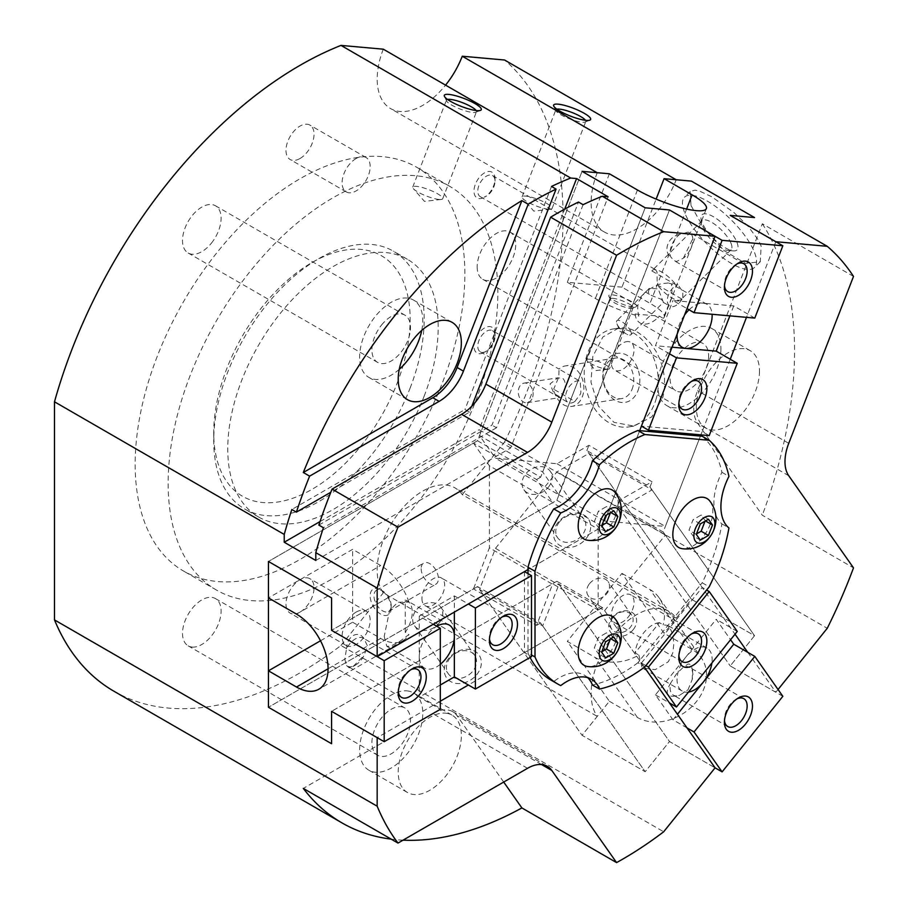 <?xml version="1.0" encoding="UTF-8"?>
<svg xmlns="http://www.w3.org/2000/svg" width="908" height="908" viewBox="0 0 908 908"><rect width="100%" height="100%" fill="white"/><g stroke="black" fill="none" stroke-linecap="round" stroke-linejoin="round"><path stroke-width="0.68" stroke-dasharray="4.54 3.41" d="M597.237 172.702A64.479 37.228 120 0 0 593.117 216.796A64.479 37.228 120 0 0 604.478 232.073A64.479 37.228 120 0 0 676.21 179.761M383.289 49.18A64.479 37.228 120 0 0 379.169 93.274A64.479 37.228 120 0 0 390.531 108.551A64.479 37.228 120 0 0 445.567 85.136M747.772 652.341L775.829 692.259L730.236 665.927L754.537 635.702L650.003 486.983L586.863 450.538L691.397 599.257L676.21 618.144A64.479 37.228 120 0 0 668.969 611.425A64.479 37.228 120 0 0 646.984 610.051A64.479 37.228 120 0 0 600.075 657.108A64.479 37.228 120 0 0 597.237 716.389L582.051 735.287L645.179 771.732L669.48 741.507L715.084 767.827L669.48 741.507L558.999 584.321L542.678 625.896L479.538 589.451L495.484 548.341L556.99 471.831L588.895 453.421L652.023 489.866L620.13 508.287L556.99 471.831M676.21 618.144L462.263 494.622A64.479 37.228 120 0 0 455.01 487.902A64.479 37.228 120 0 0 433.037 486.518A64.479 37.228 120 0 0 386.116 533.586A64.479 37.228 120 0 0 383.289 592.867L597.237 716.389M439.097 199.465A16.083 3.394 -158.8 0 1 424.649 195.322A16.083 3.394 -158.8 0 1 413.367 188.682A16.083 3.394 -158.8 0 1 412.731 187.082A16.083 3.394 -158.8 0 1 416.352 186.333A16.083 3.394 -158.8 0 1 433.547 191.69A16.083 3.394 -158.8 0 1 442.718 198.716A16.083 3.394 -158.8 0 1 441.163 199.476A16.083 3.394 -158.8 0 1 439.097 199.465M476.144 110.526A16.083 3.394 -158.8 0 1 476.462 111.741A16.083 3.394 -158.8 0 1 475.837 112.286A16.083 3.394 -158.8 0 1 472.841 112.49A16.083 3.394 -158.8 0 1 457.189 107.825A16.083 3.394 -158.8 0 1 446.566 100.924A16.083 3.394 -158.8 0 1 446.475 100.107A16.083 3.394 -158.8 0 1 447.531 99.426M548.443 209.226A16.083 3.394 -158.8 0 1 533.995 205.083A16.083 3.394 -158.8 0 1 522.713 198.455A16.083 3.394 -158.8 0 1 522.077 196.843A16.083 3.394 -158.8 0 1 525.698 196.094A16.083 3.394 -158.8 0 1 542.905 201.463A16.083 3.394 -158.8 0 1 552.064 208.477A16.083 3.394 -158.8 0 1 550.52 209.237A16.083 3.394 -158.8 0 1 548.443 209.226M585.49 120.287A16.083 3.394 -158.8 0 1 585.808 121.502A16.083 3.394 -158.8 0 1 585.195 122.058A16.083 3.394 -158.8 0 1 582.187 122.251A16.083 3.394 -158.8 0 1 566.535 117.597A16.083 3.394 -158.8 0 1 555.912 110.697A16.083 3.394 -158.8 0 1 555.832 109.868A16.083 3.394 -158.8 0 1 556.876 109.187M548.443 487.074A16.083 12.678 -35.1 0 0 550.225 471.252A16.083 12.678 -35.1 0 0 525.698 473.942A16.083 12.678 -35.1 0 0 523.916 489.752A16.083 12.678 -35.1 0 0 548.443 487.074M559.453 521.952A16.083 12.678 -35.1 0 0 557.66 537.763A16.083 12.678 -35.1 0 0 582.187 535.073A16.083 12.678 -35.1 0 0 583.98 519.263A16.083 12.678 -35.1 0 0 559.453 521.952M558.114 522.304A19.84 15.652 -35.1 0 0 559.998 545.515A19.84 15.652 -35.1 0 0 586.182 538.501A19.84 15.652 -35.1 0 0 584.298 515.29A19.84 15.652 -35.1 0 0 558.114 522.304M439.097 623.104A16.083 12.678 -35.1 0 0 440.879 607.293A16.083 12.678 -35.1 0 0 416.352 609.972A16.083 12.678 -35.1 0 0 414.57 625.782A16.083 12.678 -35.1 0 0 439.097 623.104M450.096 657.982A16.083 12.678 -35.1 0 0 448.314 673.793A16.083 12.678 -35.1 0 0 472.841 671.114A16.083 12.678 -35.1 0 0 474.623 655.304A16.083 12.678 -35.1 0 0 450.096 657.982M448.768 658.334A19.84 15.652 -35.1 0 0 450.652 681.556A19.84 15.652 -35.1 0 0 476.825 674.542A19.84 15.652 -35.1 0 0 474.952 651.32A19.84 15.652 -35.1 0 0 448.768 658.334M754.571 252.594A49.6 17.116 45.1 0 1 754.525 267.463A49.6 17.116 45.1 0 1 719.431 255.205A49.6 17.116 45.1 0 1 684.416 212.097A49.6 17.116 45.1 0 1 684.462 197.229A49.6 17.116 45.1 0 1 719.556 209.498A49.6 17.116 45.1 0 1 754.571 252.594M691.011 205.526L703.87 228.26L724.13 250.665L745.559 263.399L760.28 261.72L761.154 246.023L758.112 239.735L747.806 225.888L734.186 212.756L711.883 196.843L699.693 191.134L695.04 190.147L690.216 191.486L691.011 205.526M731.133 243.56A20.509 7.071 45.1 0 1 731.122 249.711A20.509 7.071 45.1 0 1 728.261 250.529A20.509 7.071 45.1 0 1 713.745 242.209A20.509 7.071 45.1 0 1 702.134 226.818A20.509 7.071 45.1 0 1 701.328 223.527A20.509 7.071 45.1 0 1 702.156 220.678A20.509 7.071 45.1 0 1 716.662 225.752A20.509 7.071 45.1 0 1 731.133 243.56M737.024 242.47A24.8 8.558 45.1 0 1 733.55 250.892A24.8 8.558 45.1 0 1 715.992 240.836A24.8 8.558 45.1 0 1 701.952 222.222A24.8 8.558 45.1 0 1 700.976 218.238A24.8 8.558 45.1 0 1 716.06 218.385A24.8 8.558 45.1 0 1 737.024 242.47M630.924 331.749A9.92 3.428 45.1 0 1 630.912 334.723A9.92 3.428 45.1 0 1 627.769 334.655A9.92 3.428 45.1 0 1 616.963 323.827A9.92 3.428 45.1 0 1 616.895 323.645A9.92 3.428 45.1 0 1 616.907 320.672A9.92 3.428 45.1 0 1 623.921 323.135A9.92 3.428 45.1 0 1 630.924 331.749M662.295 300.457L661.092 299.22L651.286 295.395L648.267 292.353L649.356 288.301L658.175 288.88L663.385 302.33L630.912 334.723M656.359 398.135A49.6 36.706 81.1 0 1 628.983 426.885A49.6 36.706 81.1 0 1 593.548 407.022A49.6 36.706 81.1 0 1 586.205 357.639A49.6 36.706 81.1 0 1 613.592 328.878A49.6 36.706 81.1 0 1 649.027 348.751A49.6 36.706 81.1 0 1 656.359 398.135M592.799 356.594L590.983 382.166L598.383 406.103L613.99 422.356L633.943 426.102L651.819 416.851L662.954 397.102L664.52 388.079L664.543 378.386L662.988 368.659L660.059 359.534L655.882 351.067L650.503 343.337L644.271 336.936L637.666 332.214L630.776 329.139L623.648 327.833L618.552 328.106L602.844 337.016L592.799 356.594M632.933 386.706A20.509 15.175 81.1 0 1 621.617 398.589A20.509 15.175 81.1 0 1 606.964 390.372A20.509 15.175 81.1 0 1 603.933 369.965A20.509 15.175 81.1 0 1 615.249 358.081A20.509 15.175 81.1 0 1 629.902 366.287A20.509 15.175 81.1 0 1 632.933 386.706M638.823 388.011A24.8 18.353 81.1 0 1 615.284 400.371A24.8 18.353 81.1 0 1 603.752 367.763A24.8 18.353 81.1 0 1 627.28 355.391A24.8 18.353 81.1 0 1 638.823 388.011M532.724 396.944A9.92 7.343 -98.9 0 0 531.248 387.069A9.92 7.343 -98.9 0 0 524.166 383.097A9.92 7.343 -98.9 0 0 518.684 388.851A9.92 7.343 -98.9 0 0 520.159 398.726A9.92 7.343 -98.9 0 0 527.242 402.698A9.92 7.343 -98.9 0 0 532.724 396.944M564.095 392.018L560.906 397.409L553.891 393.425L550.055 383.925L557.852 377.807L562.892 378.432C565.639 381.496 566.047 386.025 564.095 392.018M708.626 355.936A27.285 15.754 -60 0 1 696.72 383.392A27.285 15.754 -60 0 1 675.7 390.701A27.285 15.754 -60 0 1 670.047 378.216A27.285 15.754 -60 0 1 681.953 350.76A27.285 15.754 -60 0 1 702.974 343.451A27.285 15.754 -60 0 1 708.626 355.936M477.143 266.839A27.285 15.754 120 0 0 482.784 279.324A27.285 15.754 120 0 0 503.815 272.014A27.285 15.754 120 0 0 515.721 244.558A27.285 15.754 120 0 0 510.069 232.073A27.285 15.754 120 0 0 489.049 239.383A27.285 15.754 120 0 0 477.143 266.839M759.485 371.122A44.64 25.776 -60 0 1 739.997 416.046A44.64 25.776 -60 0 1 705.595 428.009A44.64 25.776 -60 0 1 696.357 407.579A44.64 25.776 -60 0 1 715.833 362.644A44.64 25.776 -60 0 1 750.235 350.692A44.64 25.776 -60 0 1 759.485 371.122M720.907 348.854A44.64 25.776 -60 0 1 701.419 393.777A44.64 25.776 -60 0 1 667.017 405.74A44.64 25.776 -60 0 1 657.767 385.298A44.64 25.776 -60 0 1 677.255 340.375A44.64 25.776 -60 0 1 711.656 328.412A44.64 25.776 -60 0 1 720.907 348.854M400.848 706.708A27.285 15.754 -60 0 1 404.843 707.934A27.285 15.754 -60 0 1 406.512 736.286A27.285 15.754 -60 0 1 381.564 756.421A27.285 15.754 -60 0 1 377.569 755.195A27.285 15.754 -60 0 1 375.901 726.843A27.285 15.754 -60 0 1 400.848 706.708M192.156 647.075A27.285 15.754 120 0 0 217.114 626.94A27.285 15.754 120 0 0 215.446 598.588A27.285 15.754 120 0 0 211.451 597.35A27.285 15.754 120 0 0 186.503 617.497A27.285 15.754 120 0 0 188.16 645.838A27.285 15.754 120 0 0 192.156 647.075M445.567 713.166A44.64 25.776 -60 0 1 452.105 715.175A44.64 25.776 -60 0 1 454.829 761.574A44.64 25.776 -60 0 1 414.003 794.523A44.64 25.776 -60 0 1 407.465 792.502A44.64 25.776 -60 0 1 404.741 746.104A44.64 25.776 -60 0 1 445.567 713.166M406.988 690.886A44.64 25.776 -60 0 1 413.526 692.906A44.64 25.776 -60 0 1 416.25 739.294A44.64 25.776 -60 0 1 375.424 772.243A44.64 25.776 -60 0 1 368.886 770.222A44.64 25.776 -60 0 1 366.162 723.835A44.64 25.776 -60 0 1 406.988 690.886M381.564 325.007A27.285 15.754 -60 0 1 404.843 315.11A27.285 15.754 -60 0 1 400.848 352.452A27.285 15.754 -60 0 1 377.569 362.36A27.285 15.754 -60 0 1 381.564 325.007M211.451 243.106A27.285 15.754 120 0 0 215.446 205.753A27.285 15.754 120 0 0 192.156 215.661A27.285 15.754 120 0 0 188.16 253.014A27.285 15.754 120 0 0 211.451 243.106M399.27 369.318A44.64 25.776 -60 0 1 368.886 377.399A44.64 25.776 -60 0 1 375.424 316.279A44.64 25.776 -60 0 1 413.526 300.071A44.64 25.776 -60 0 1 421.732 330.421M492.499 330.671A12.201 7.037 -60 0 1 495.03 336.255A12.201 7.037 -60 0 1 486.404 351.203A12.201 7.037 -60 0 1 480.298 351.805A12.201 7.037 -60 0 1 478.437 342.032A12.201 7.037 -60 0 1 486.404 331.284A12.201 7.037 -60 0 1 492.499 330.671L559.044 369.102A20.509 15.175 81.1 0 1 565.366 365.913A20.509 15.175 81.1 0 1 580.019 374.119A20.509 15.175 81.1 0 1 583.05 394.537A20.509 15.175 81.1 0 1 571.734 406.421A20.509 15.175 81.1 0 1 553.676 389.214L574.912 401.472A12.201 7.037 -60 0 1 574.219 401.904A12.201 7.037 -60 0 1 568.124 402.505A12.201 7.037 -60 0 1 566.251 392.733A12.201 7.037 -60 0 1 574.219 381.984A12.201 7.037 -60 0 1 580.28 381.36L559.022 369.079L558.783 377.047L553.676 389.214M486.404 351.203L484.509 352.293A14.88 8.592 120 0 0 495.03 334.065A14.88 8.592 120 0 0 484.509 327.992A14.88 8.592 120 0 0 473.976 346.22A14.88 8.592 120 0 0 484.509 352.293L486.404 351.203M574.912 401.472C582.573 390.678 580.904 396.932 580.28 381.36M682.793 297.642L682.827 291.752L677.879 284.726L676.256 285.01L651.887 270.947L655.451 269.642L656.995 271.855L657.233 284.851L681.636 298.948L682.793 297.642A12.201 7.037 -60 0 1 675.938 305.508A12.201 7.037 -60 0 1 669.843 306.121A12.201 7.037 -60 0 1 667.97 296.337A12.201 7.037 -60 0 1 675.938 285.589A12.201 7.037 -60 0 1 677.879 284.726M681.636 298.948A20.509 7.071 45.1 0 1 681.238 299.47A20.509 7.071 45.1 0 1 657.233 284.851M484.509 197.172L486.404 196.083A12.201 7.037 -60 0 1 480.298 196.684A12.201 7.037 -60 0 1 478.437 186.912A12.201 7.037 -60 0 1 486.404 176.163A12.201 7.037 -60 0 1 492.499 175.562A12.201 7.037 -60 0 1 495.03 181.146A12.201 7.037 -60 0 1 486.404 196.083L484.509 197.184A14.88 8.592 120 0 0 484.509 197.172A14.88 8.592 120 0 0 495.03 178.955A14.88 8.592 120 0 0 484.509 172.883A14.88 8.592 120 0 0 473.976 191.1A14.88 8.592 120 0 0 484.509 197.184M356.129 612.106A19.84 11.452 120 0 0 343.167 629.585A19.84 11.452 120 0 0 346.209 645.486A19.84 11.452 120 0 0 356.129 644.498A19.84 11.452 120 0 0 369.091 627.019A19.84 11.452 120 0 0 366.049 611.118A19.84 11.452 120 0 0 356.129 612.106M300.015 612.106A19.84 11.452 120 0 0 312.976 594.615A19.84 11.452 120 0 0 309.934 578.714A19.84 11.452 120 0 0 300.015 579.701A19.84 11.452 120 0 0 287.053 597.18A19.84 11.452 120 0 0 290.095 613.082A19.84 11.452 120 0 0 300.015 612.106M356.129 158.503A19.84 11.452 120 0 0 343.167 175.982A19.84 11.452 120 0 0 346.209 191.883A19.84 11.452 120 0 0 356.129 190.896A19.84 11.452 120 0 0 369.091 173.417A19.84 11.452 120 0 0 366.049 157.515A19.84 11.452 120 0 0 356.129 158.503M300.015 158.503A19.84 11.452 120 0 0 312.976 141.012A19.84 11.452 120 0 0 309.934 125.111A19.84 11.452 120 0 0 300.015 126.099A19.84 11.452 120 0 0 287.053 143.578A19.84 11.452 120 0 0 290.095 159.479A19.84 11.452 120 0 0 300.015 158.503M410.076 388.17A148.81 85.919 120 0 0 393.357 251.164A148.81 85.919 120 0 0 318.958 258.53A148.81 85.919 120 0 0 227.829 371.894A148.81 85.919 120 0 0 213.732 440.789A148.81 85.919 120 0 0 244.547 508.911A148.81 85.919 120 0 0 410.076 388.17M396.989 383.585A138.89 80.188 120 0 0 396.989 270.175A138.89 80.188 120 0 0 311.932 262.582A138.89 80.188 120 0 0 226.887 368.387A138.89 80.188 120 0 0 213.732 432.685A138.89 80.188 120 0 0 286.519 500.195A138.89 80.188 120 0 0 396.989 383.585M424.104 396.274A148.81 85.919 120 0 0 407.386 259.268A148.81 85.919 120 0 0 241.857 379.998A148.81 85.919 120 0 0 258.576 517.004A148.81 85.919 120 0 0 424.104 396.274M157.254 356.345A233.129 134.6 120 0 0 183.45 570.996A233.129 134.6 120 0 0 442.775 381.848A233.129 134.6 120 0 0 416.579 167.197A233.129 134.6 120 0 0 157.254 356.345M190.226 375.379A233.129 134.6 120 0 0 216.422 590.03A233.129 134.6 120 0 0 475.747 400.882A233.129 134.6 120 0 0 449.551 186.242A233.129 134.6 120 0 0 190.226 375.379M471.842 406.148L469.504 412.175L330.796 492.261M318.844 525.085L491.954 425.137L578.51 202.053M583.072 204.686L496.517 427.77L491.954 425.137M469.504 412.175L464.953 409.553L291.843 509.49M551.508 186.469L464.953 409.553M496.517 427.77L323.407 527.718M315.802 560.463L510.693 447.939L608.133 196.786M510.693 447.939L479.129 429.711L564.708 209.124M320.025 521.567L479.129 429.711M610.8 638.767L606.476 632.842L598.372 637.518L594.32 647.949L598.372 653.715L601.777 651.751M613.763 637.053L606.476 632.842M605.67 641.729L598.372 637.518M601.618 652.171L594.32 647.949M605.67 657.925L598.372 653.715M705.482 520.954L701.146 515.029L693.042 519.705L689.002 530.147L693.042 535.902L696.459 533.938M708.444 519.24L701.146 515.029M700.34 523.916L693.042 519.705M696.288 534.358L689.002 530.147M700.34 540.112L693.042 535.902M610.834 512.498L606.499 506.573L598.395 511.249L594.343 521.691L598.395 527.446L601.811 525.482M613.797 510.784L606.499 506.573M605.693 515.46L598.395 511.249M601.641 525.902L594.343 521.691M605.693 531.668L598.395 527.446M615.215 618.938A28.273 16.321 -60 0 1 612.446 648.687A28.273 16.321 -60 0 1 588.146 666.574M709.897 501.137A28.273 16.321 -60 0 1 707.116 530.874A28.273 16.321 -60 0 1 682.827 548.761M615.249 492.681A28.273 16.321 -60 0 1 612.469 522.418A28.273 16.321 -60 0 1 588.168 540.305M651.887 270.947A20.509 7.071 45.1 0 1 652.273 270.436A20.509 7.071 45.1 0 1 676.256 285.01M644.362 667.221L639.675 660.547L637.904 662.749L644.918 666.801M527.991 573.618L527.991 650.571L602.447 607.588L639.675 660.547L700.42 584.979L735.026 634.204M702.19 436.237A143.85 83.048 -60 0 1 721.928 472.308A49.6 28.636 120 0 0 721.928 523.905A143.85 83.048 -60 0 1 702.19 582.777L700.42 584.979L663.192 532.02L700.42 436.078L665.348 526.47L619.755 500.149L652.023 481.762L588.895 445.317L556.99 463.727L495.484 458.234L479.538 435.545L542.678 472.001L558.624 494.69L495.484 458.234M702.19 582.777L709.205 586.818M637.904 662.749A143.85 83.048 -60 0 1 592.436 685.007M587.624 677.618A49.6 28.636 120 0 0 584.366 675.155A49.6 28.636 120 0 0 553.732 681.545L560.747 685.597M530.102 657.46A143.85 83.048 -60 0 1 527.991 652.931L531.498 654.963M553.732 681.545A143.85 83.048 -60 0 1 550.77 679.979M527.991 652.931L527.991 650.571L468.369 684.995M721.928 472.308L728.942 476.359M721.928 523.905L728.942 527.957M558.624 494.69L669.48 209.964L556.854 500.263L331.579 630.322L552.552 502.748L598.145 529.069L527.991 569.577L602.447 526.595L639.675 430.653L604.592 521.044L665.348 526.47M782.844 696.311L730.236 665.927L754.537 635.702L691.397 599.257L588.895 453.421M620.13 508.287L619.755 508.752L730.236 665.927L617.599 505.688L663.192 532.02M638.823 655.031L642.194 667.936L655.213 669.661L668.288 661.773L672.749 653.079L673.929 643.295L672.465 634.125L671.035 630.277L667.607 625.385L663.124 624.806L659.401 622.65L635.101 652.886L638.823 655.031A44.64 35.208 144.9 0 1 595.353 657.596L567.296 641.4L609.393 701.282L582.051 735.287L645.179 771.732L540.646 623.024L477.517 586.568L582.051 735.287L479.538 589.451M602.447 607.588L556.854 581.268L669.48 741.507L645.179 771.732L542.678 625.896M586.863 450.538L588.895 445.317M473.465 443.104L489.412 465.793L552.552 502.249L536.594 479.56L473.465 443.104L268.45 561.473L477.517 440.766L582.051 171.351L479.538 435.545M477.517 586.568L268.45 707.275L473.465 588.906L536.594 625.362L552.552 584.253L489.412 547.808L473.465 588.906M650.003 486.983L652.023 481.762M617.599 505.688L619.755 500.149M775.829 241.721L746.49 317.346M730.236 359.239L700.885 434.864L702.179 431.55L641.423 426.124M440.312 701.203L377.172 737.648M778.054 689.49L775.829 692.259M114.011 691.272A372.019 214.787 120 0 0 340.988 645.486L663.669 831.785M340.988 645.486L383.289 592.867M462.263 494.622L504.564 442.003L827.245 628.302M477.517 440.766L540.646 477.222L645.179 207.796L542.678 472.001M556.854 500.263L602.447 526.595M540.646 477.222L536.594 479.56M556.854 581.268L331.579 711.327L552.552 583.753L598.145 610.074L524.484 652.602L531.498 656.654M540.646 623.024L536.594 625.362M504.564 442.003A372.019 214.787 120 0 0 504.564 60.007M853.509 276.418L762.311 223.777L697.548 390.678A39.68 22.916 120 0 0 697.548 423.083L762.311 515.211L853.509 567.863M762.311 223.777A372.019 214.787 -60 0 1 762.311 515.211M403.05 840.161A372.019 214.787 -60 0 1 391.212 839.151M503.69 782.049L457.121 715.799A39.68 22.916 120 0 0 452.661 711.656A39.68 22.916 120 0 0 432.821 713.62L303.306 788.405M668.288 282.978L661.001 283.784L656.7 285.191L648.312 289.743L644.453 293.012L639.016 301.15L637.813 305.724L637.666 310.491L638.823 316.143L635.101 313.998A24.8 14.324 120 0 0 640.106 322.998A24.8 14.324 120 0 0 643.738 324.122A24.8 14.324 120 0 0 659.401 316.166L663.124 318.322L672.079 296.655L671.591 283.909L668.288 282.978M677.13 334.099A24.8 14.324 -60 0 1 684.507 315.087M689.07 309.798A24.8 14.324 -60 0 1 703.371 303.227A24.8 14.324 -60 0 1 707.003 304.339A24.8 14.324 -60 0 1 712.088 314.27M737.046 263.899A16.083 9.284 120 0 0 735.786 264.546A16.083 9.284 120 0 0 724.414 284.249A16.083 9.284 120 0 0 724.482 285.657M688.003 232.164L679.547 234.491A16.083 9.284 120 0 0 670.808 257.032L674.145 260.664L676.642 261.47L683.395 258.156A16.083 9.284 120 0 0 692.849 239.757A16.083 9.284 120 0 0 692.146 235.615L690.228 232.811L688.003 232.164M691.442 381.417A16.083 9.284 120 0 0 690.182 382.064A16.083 9.284 120 0 0 678.809 401.767A16.083 9.284 120 0 0 678.889 403.175M628.381 341.578A16.083 9.284 120 0 0 613.672 353.45A16.083 9.284 120 0 0 614.659 370.158A16.083 9.284 120 0 0 617.009 370.884A16.083 9.284 120 0 0 631.718 359.012A16.083 9.284 120 0 0 630.731 342.305A16.083 9.284 120 0 0 628.381 341.578M613.127 298.369A12.201 2.576 21.2 0 0 610.38 298.936A12.201 2.576 21.2 0 0 610.448 299.561A12.201 2.576 21.2 0 0 618.496 304.793A12.201 2.576 21.2 0 0 630.368 308.334A12.201 2.576 21.2 0 0 632.649 308.175A12.201 2.576 21.2 0 0 633.114 307.767A12.201 2.576 21.2 0 0 626.168 302.443A12.201 2.576 21.2 0 0 613.127 298.369M633.216 306.983A14.88 3.144 -158.8 0 1 618.734 302.67A14.88 3.144 -158.8 0 1 608.905 296.292A14.88 3.144 -158.8 0 1 612.174 294.828A14.88 3.144 -158.8 0 1 629.448 300.457A14.88 3.144 -158.8 0 1 635.997 306.802A14.88 3.144 -158.8 0 1 633.216 306.983M589.519 359.205A12.201 2.576 21.2 0 0 586.772 359.772A12.201 2.576 21.2 0 0 587.249 360.998A12.201 2.576 21.2 0 0 595.807 366.026A12.201 2.576 21.2 0 0 606.771 369.17A12.201 2.576 21.2 0 0 608.337 369.181A12.201 2.576 21.2 0 0 609.518 368.603A12.201 2.576 21.2 0 0 602.56 363.268A12.201 2.576 21.2 0 0 589.519 359.205M679.547 234.491C668.322 236.216 662.636 251.005 670.808 257.032M683.395 258.156L692.838 238.566L692.146 235.615M635.101 313.998L659.401 316.166M663.124 318.322A44.64 9.432 21.2 0 0 664.315 317.051A44.64 9.432 21.2 0 0 650.037 303.351L621.969 287.155L656.132 199.113M609.393 173.791L567.296 282.263L621.969 287.155M567.296 282.263L595.353 298.471A44.64 9.432 21.2 0 0 638.823 316.143M754.786 318.084L733.743 305.939L672.987 300.514L687.015 308.606M672.056 347.196L655.451 345.71L672.987 300.514M733.743 305.939L729.884 315.859M556.99 463.727L620.13 500.183M558.999 494.724L604.592 521.044M669.48 353.814L655.451 345.71M709.193 435.602L702.179 431.55M384.186 636.395L386.785 646.292L390.485 646.292L400.065 641.207L408.963 634.499L405.24 632.354A24.8 14.324 120 0 0 412.255 612.094A24.8 14.324 120 0 0 407.113 600.744A24.8 14.324 120 0 0 405.24 599.95L408.963 602.095L397.976 602.174L389.646 610.403L384.186 636.395M440.312 664.338A24.8 14.324 -60 0 1 424.399 668.004A24.8 14.324 -60 0 1 419.269 656.643A24.8 14.324 -60 0 1 436.805 626.27M398.226 693.099L398.226 690.023A16.083 9.284 120 0 0 398.294 691.442M344.756 659.163L346.538 665.553A16.083 9.284 120 0 0 347.242 666.029A16.083 9.284 120 0 0 355.289 665.235A16.083 9.284 120 0 0 364.029 655.451L367.502 646.031L364.029 638.665A16.083 9.284 120 0 0 363.325 638.176A16.083 9.284 120 0 0 346.538 648.755L344.756 659.163M489.412 640.446L489.412 637.382A16.083 9.284 120 0 0 489.48 638.789M421.925 598.417A16.083 9.284 120 0 0 425.25 605.772A16.083 9.284 120 0 0 437.645 601.471A16.083 9.284 120 0 0 444.67 585.285A16.083 9.284 120 0 0 441.333 577.919A16.083 9.284 120 0 0 428.939 582.232A16.083 9.284 120 0 0 421.925 598.417M391.212 605.863A12.201 7.037 -120 0 0 382.586 590.915A12.201 7.037 -120 0 0 376.479 590.313A12.201 7.037 -120 0 0 373.96 595.898A12.201 7.037 -120 0 0 379.283 608.178A12.201 7.037 -120 0 0 388.681 611.436A12.201 7.037 -120 0 0 391.212 605.863L391.212 608.054A14.88 8.592 60 0 1 380.679 614.126A14.88 8.592 60 0 1 370.158 595.898A14.88 8.592 60 0 1 380.679 589.825A14.88 8.592 60 0 1 391.212 608.054M421.164 568.646A12.201 7.037 -120 0 0 426.488 580.916A12.201 7.037 -120 0 0 435.885 584.185A12.201 7.037 -120 0 0 438.416 578.6A12.201 7.037 -120 0 0 433.093 566.331A12.201 7.037 -120 0 0 423.684 563.062A12.201 7.037 -120 0 0 421.164 568.646M502.045 617.031A16.083 9.284 120 0 0 500.785 617.678A16.083 9.284 120 0 0 489.412 637.382M346.538 665.553L349.205 667.823L353.053 666.529L364.029 655.451M364.029 638.665C358.342 629.516 346.845 636.156 346.538 648.755M410.847 669.684A16.083 9.284 120 0 0 409.587 670.331A16.083 9.284 120 0 0 398.226 690.023M405.24 632.354L405.24 599.95M408.963 602.095A44.64 25.776 -120 0 0 380.679 565.525L352.622 549.329L268.45 597.918M320.513 640.764L352.622 622.218L352.622 549.329M352.622 622.218L380.679 638.426A44.64 25.776 -120 0 0 403.004 640.639A44.64 25.776 -120 0 0 408.963 634.499M433.298 624.25L419.269 616.146L419.269 697.151L440.312 709.296M440.312 684.995L419.269 697.151M419.269 616.146L454.341 595.898L454.341 612.094M489.412 465.793L489.412 547.808M598.145 529.069L598.145 610.074M454.341 595.898L468.369 604.002M524.484 571.597L524.484 652.602M659.401 622.65A24.8 14.324 120 0 0 643.738 632.774A24.8 14.324 120 0 0 635.101 652.886M688.525 692.055A24.8 14.324 -60 0 1 682.192 691.033A24.8 14.324 -60 0 1 685.824 657.074A24.8 14.324 -60 0 1 707.003 648.074A24.8 14.324 -60 0 1 711.883 662.999M737.046 698.82A16.083 9.284 120 0 0 735.786 699.466A16.083 9.284 120 0 0 730.1 704.506A16.083 9.284 120 0 0 724.414 719.17A16.083 9.284 120 0 0 724.482 720.577M688.003 689.819L692.146 679.627A16.083 9.284 120 0 0 692.849 674.678A16.083 9.284 120 0 0 689.513 667.323A16.083 9.284 120 0 0 683.395 667.187L676.642 673.645L670.808 682.861A16.083 9.284 120 0 0 673.43 695.176A16.083 9.284 120 0 0 679.547 695.301L688.003 689.819M691.442 633.954A16.083 9.284 120 0 0 690.182 634.601A16.083 9.284 120 0 0 684.496 639.641A16.083 9.284 120 0 0 678.809 654.293A16.083 9.284 120 0 0 678.889 655.712M628.381 616.85A16.083 9.284 120 0 0 630.731 594.842A16.083 9.284 120 0 0 617.009 600.676A16.083 9.284 120 0 0 614.659 622.695A16.083 9.284 120 0 0 628.381 616.85M613.127 617.258A12.201 9.625 144.9 0 1 631.73 615.227A12.201 9.625 144.9 0 1 630.368 627.224A12.201 9.625 144.9 0 1 611.765 629.255A12.201 9.625 144.9 0 1 613.127 617.258M633.216 629.664A14.88 11.736 -35.1 0 0 631.809 612.253A14.88 11.736 -35.1 0 0 612.174 617.519A14.88 11.736 -35.1 0 0 613.581 634.93A14.88 11.736 -35.1 0 0 633.216 629.664M589.519 583.685A12.201 9.625 144.9 0 1 608.122 581.653A12.201 9.625 144.9 0 1 606.771 593.639A12.201 9.625 144.9 0 1 588.168 595.671A12.201 9.625 144.9 0 1 589.519 583.685M692.146 679.627L692.656 670.456L691.022 665.303L689.603 664.123L687.969 664.089L683.395 667.187M670.808 682.861C664.032 694.155 666.949 698.297 679.547 695.301M609.393 701.282L637.45 717.479A44.64 35.208 -35.1 0 0 691.09 707.355A44.64 35.208 -35.1 0 0 701.305 657.801A44.64 35.208 -35.1 0 0 692.123 649.458L664.066 633.262L621.969 573.379L567.296 641.4M621.969 573.379L650.037 589.587A44.64 35.208 144.9 0 1 659.219 597.918A44.64 35.208 144.9 0 1 663.124 624.806M687.015 727.91L672.987 719.817L655.451 694.858L716.208 619.29L730.577 639.743M672.987 719.817L677.436 714.278M652.023 489.866L754.537 635.702L691.397 599.257L664.066 633.262M495.484 548.341L558.624 584.797M645.872 665.609L641.423 663.044L604.592 610.653L558.999 584.321M604.592 610.653L665.348 535.073L702.179 587.465L706.617 590.041M619.755 508.752L665.348 535.073M655.451 694.858L669.48 702.962M737.251 631.435L716.208 619.29M641.423 663.044L702.179 587.465M788.746 443.331L697.548 390.678M788.746 475.735L697.548 423.083M527.525 768.304L432.821 713.62M541.554 764.536L457.121 715.799M637.45 189.988L595.353 298.471M686.618 209.067L650.037 303.351M328.072 668.799L380.679 638.426M296.507 614.126L380.679 565.525M692.123 649.458L650.037 589.587M637.45 717.479L595.353 657.596M668.969 611.425L455.01 487.902M441.163 199.476L424.445 201.36L413.367 188.682M442.718 198.716L476.462 111.741M475.837 112.286L480.525 110.345M550.52 209.237L533.791 211.121L522.713 198.455M552.064 208.477L585.808 121.502M585.195 122.058L589.882 120.117M523.916 489.752L557.66 537.763M414.57 625.782L448.314 673.793M760.28 261.72L754.525 267.463M728.261 250.529L733.55 250.892M616.963 323.827L620.107 331.499L627.769 334.655M633.943 426.102L628.983 426.885M527.242 402.698L560.906 397.409M482.784 279.324L675.7 390.701M667.017 405.74L705.595 428.009M215.446 598.588L404.843 707.934M413.526 692.906L452.105 715.175M215.446 205.753L404.843 315.11M413.526 300.071L452.105 322.351M621.617 398.589L571.734 406.421M495.03 336.255L495.03 334.065M731.122 249.711L681.238 299.47M495.03 181.146L495.03 178.955M492.499 175.562L655.451 269.642M366.049 611.118L309.934 578.714M366.049 157.515L309.934 125.111M311.932 262.582L318.958 258.53M407.386 259.268L393.357 251.164M216.422 590.03L183.45 570.996M449.551 186.242L416.579 167.197M258.576 517.004L244.547 508.911M213.732 432.685L213.732 440.789M346.209 191.883L290.095 159.479M346.209 645.486L290.095 613.082M480.298 196.684L651.286 295.395M663.283 302.33L669.843 306.121M702.156 220.678L652.273 270.436M480.298 351.805L568.124 402.505M615.249 358.081L565.366 365.913M368.886 377.399L407.465 399.668M188.16 253.014L377.569 362.36M368.886 770.222L407.465 792.502M188.16 645.838L377.569 755.195M711.656 328.412L750.235 350.692M510.069 232.073L702.974 343.451M524.166 383.097L557.852 377.807M618.552 328.106L613.592 328.878M649.356 288.301L616.907 320.672M701.328 223.527L700.976 218.238M690.216 191.486L684.462 197.229M440.879 607.293L474.623 655.304M550.225 471.252L583.98 519.263M555.912 110.697L553.755 106.1M522.077 196.843L555.832 109.868M446.566 100.924L444.409 96.339M412.731 187.082L446.475 100.107M591.38 679.207L584.366 675.155M604.478 232.073L390.531 108.551M452.661 711.656L547.365 766.329M682.192 347.299L640.106 322.998M724.414 284.249L724.414 287.314M735.786 264.546L738.442 263.014M727.739 291.604L674.145 260.664M678.809 401.767L678.809 404.832M690.182 382.064L692.838 380.531M682.146 409.122L614.659 370.158M610.448 299.561L608.905 296.292M610.38 298.936L586.772 359.772M608.337 369.181L595.659 370.6L587.249 360.998M633.114 307.767L609.518 368.603M632.649 308.175L635.997 306.802M698.229 381.269L630.731 342.305M692.849 239.757L692.849 238.566M743.822 263.751L690.228 232.811M707.003 304.339L671.591 283.909M664.315 317.051L706.401 208.579M424.399 668.004L386.785 646.292M401.552 697.389L347.242 666.029M492.749 644.737L425.25 605.772M388.681 611.436L435.885 584.185M376.479 590.313L423.684 563.062M382.586 590.915L380.679 589.825M508.821 616.884L441.333 577.919M500.785 617.678L503.441 616.146M355.289 665.235L353.053 666.529M417.635 669.536L363.325 638.176M409.587 670.331L412.255 668.799M449.199 625.045L407.113 600.744M403.004 640.639L318.821 689.229M707.003 648.074L666.994 624.976M735.786 699.466L738.442 697.934M743.822 698.672L689.513 667.323M690.182 634.601L692.838 633.069M698.229 633.807L630.731 594.842M631.73 615.227L608.122 581.653M611.765 629.255L588.168 595.671M682.146 661.66L614.659 622.695M678.809 654.293L678.809 657.369M692.849 674.678L692.849 673.486M727.739 726.525L673.43 695.176M724.414 719.17L724.414 722.235M682.192 691.033L642.194 667.936M659.219 597.918L701.305 657.801"/><path stroke-width="1.36" d="M597.237 172.702L383.289 49.18L340.988 45.4L570.723 178.036L576.569 178.558L608.133 196.786L602.288 196.264L663.669 231.699L715.084 236.296L669.48 209.964L645.179 207.796L582.051 171.351L597.237 172.702M447.531 99.426A16.083 3.394 -158.8 0 1 450.096 99.358A16.083 3.394 -158.8 0 1 465.134 103.75A16.083 3.394 -158.8 0 1 476.144 110.526M448.768 94.398A19.84 4.188 -158.8 0 1 471.808 101.889A19.84 4.188 -158.8 0 1 480.525 110.345A19.84 4.188 -158.8 0 1 476.825 110.594A19.84 4.188 -158.8 0 1 457.507 104.851A19.84 4.188 -158.8 0 1 444.409 96.339A19.84 4.188 -158.8 0 1 448.768 94.398M556.876 109.187A16.083 3.394 -158.8 0 1 559.453 109.13A16.083 3.394 -158.8 0 1 574.48 113.511A16.083 3.394 -158.8 0 1 585.49 120.287M558.114 104.159A19.84 4.188 -158.8 0 1 581.154 111.661A19.84 4.188 -158.8 0 1 589.882 120.117A19.84 4.188 -158.8 0 1 586.182 120.367A19.84 4.188 -158.8 0 1 566.864 114.612A19.84 4.188 -158.8 0 1 553.755 106.1A19.84 4.188 -158.8 0 1 558.114 104.159M414.003 338.548A44.64 25.776 -60 0 1 452.105 322.351A44.64 25.776 -60 0 1 445.567 383.46A44.64 25.776 -60 0 1 407.465 399.668A44.64 25.776 -60 0 1 414.003 338.548M421.732 330.421A44.64 25.776 -60 0 1 406.988 361.191A44.64 25.776 -60 0 1 399.27 369.318M580.859 512.997A28.273 16.321 -60 0 1 608.167 488.776A28.273 16.321 -60 0 1 615.249 492.681C630.901 512.952 614.239 542.927 588.838 540.374L587.771 540.26A28.273 16.321 -60 0 1 580.859 512.997M600.631 520.409A14.88 8.592 120 0 0 604.478 534.789A14.88 8.592 120 0 0 618.859 522.043A14.88 8.592 120 0 0 615 507.663A14.88 8.592 120 0 0 600.631 520.409M675.507 521.453A28.273 16.321 -60 0 1 702.815 497.232A28.273 16.321 -60 0 1 709.897 501.137C725.549 521.408 708.887 551.383 683.486 548.829L682.419 548.716A28.273 16.321 -60 0 1 675.507 521.453M695.278 528.865A14.88 8.592 120 0 0 699.126 543.234A14.88 8.592 120 0 0 713.506 530.488A14.88 8.592 120 0 0 709.659 516.119A14.88 8.592 120 0 0 695.278 528.865M588.146 666.574A28.273 16.321 -60 0 1 587.748 666.529A28.273 16.321 -60 0 1 580.95 638.96A28.273 16.321 -60 0 1 608.144 615.045A28.273 16.321 -60 0 1 615.215 618.938C630.878 639.209 614.217 669.196 588.815 666.642L587.748 666.529M614.977 633.932A14.88 8.592 120 0 0 600.608 646.678A14.88 8.592 120 0 0 604.456 661.047A14.88 8.592 120 0 0 618.836 648.301A14.88 8.592 120 0 0 614.977 633.932M330.796 492.261L296.394 512.123A372.019 214.787 -60 0 1 309.617 476.144L439.131 401.37A39.68 22.916 120 0 0 463.432 371.134L528.195 204.232A372.019 214.787 -60 0 1 556.059 189.102L471.842 406.148M332.067 489.106A372.019 214.787 120 0 0 318.844 525.085L323.407 527.718A372.019 214.787 120 0 0 315.802 552.666L377.172 588.1A372.019 214.787 -60 0 1 397.999 527.173L332.067 489.106L461.582 414.332A39.68 22.916 -60 0 0 485.882 384.095L550.645 217.194L616.577 255.262L551.826 422.163A39.68 22.916 -60 0 1 527.525 452.4L397.999 527.173M602.288 196.264A372.019 214.787 120 0 0 583.072 204.686L578.51 202.053A372.019 214.787 120 0 0 550.645 217.194M309.617 476.144L303.306 472.501L432.821 397.727A39.68 22.916 120 0 0 457.121 367.49L521.884 200.589L528.195 204.232M556.059 189.102L551.508 186.469A372.019 214.787 -60 0 1 570.723 178.036M616.577 255.262A372.019 214.787 -60 0 1 663.669 231.699M340.988 45.4A372.019 214.787 120 0 0 54.491 401.801L284.227 534.437A372.019 214.787 -60 0 1 291.843 509.49L296.394 512.123M303.306 472.501A372.019 214.787 -60 0 1 521.884 200.589M315.802 552.666L315.802 560.463L284.227 542.235L320.025 521.567M564.708 209.124L576.569 178.558M284.227 542.235L284.227 534.437M617.815 642.819L613.763 653.249L605.67 657.925L601.618 652.171L605.67 641.729L613.763 637.053L617.815 642.819L610.8 638.767M601.777 651.751L606.476 649.038L610.358 639.016M613.763 653.249L606.476 649.038M712.496 525.006L708.444 535.436L700.34 540.112L696.288 534.358L700.34 523.916L708.444 519.24L712.496 525.006L705.482 520.954M696.459 533.938L701.146 531.225L705.039 521.203M708.444 535.436L701.146 531.225M617.849 516.55L613.797 526.992L605.693 531.668L601.641 525.902L605.693 515.46L613.797 510.784L617.849 516.55L610.834 512.498M601.811 525.482L606.499 522.77L610.392 512.759M613.797 526.992L606.499 522.77M709.205 586.818L644.918 666.801A143.85 83.048 -60 0 1 599.45 689.058A49.6 28.636 120 0 0 591.38 679.207A49.6 28.636 120 0 0 560.747 685.597A143.85 83.048 -60 0 1 557.784 684.019A143.85 83.048 -60 0 1 535.005 656.983L535.005 571.257A143.85 83.048 -60 0 1 560.747 512.929A49.6 28.636 120 0 0 599.45 464.794A143.85 83.048 -60 0 1 644.918 434.535L709.205 440.278A143.85 83.048 -60 0 1 728.942 476.359A49.6 28.636 120 0 0 728.942 527.957A143.85 83.048 -60 0 1 709.205 586.818M587.624 677.618A49.6 28.636 120 0 1 592.436 685.007L599.45 689.058M531.498 654.963L535.005 656.983M557.784 684.019L550.77 679.979A143.85 83.048 -60 0 1 530.102 657.46M391.212 839.151A372.019 214.787 -60 0 1 341.987 822.898A372.019 214.787 -60 0 1 303.306 788.405L397.999 843.078A372.019 214.787 -60 0 1 377.172 806.202L377.172 737.648L331.579 711.327L331.579 743.72L268.45 707.275L268.45 561.473L331.579 597.918L331.579 630.322L377.172 656.643L527.991 569.577L527.991 567.216L535.005 571.257M468.369 604.002L475.383 608.042L475.383 689.047L531.498 656.654L531.498 575.649L524.484 571.597L527.991 569.577L527.991 573.618M527.991 567.216A143.85 83.048 -60 0 1 553.732 508.889L560.747 512.929M553.732 508.889A49.6 28.636 120 0 0 592.436 460.742L599.45 464.794M592.436 460.742A143.85 83.048 -60 0 1 637.904 430.494L644.918 434.535M637.904 430.494L700.42 436.078L700.885 434.864L700.42 436.078L702.19 436.237L709.205 440.278M735.026 634.204L747.772 652.341M397.999 843.078L527.525 768.304A39.68 22.916 -60 0 1 547.365 766.329A39.68 22.916 -60 0 1 551.826 770.472L616.577 862.6A372.019 214.787 -60 0 0 663.669 831.785L715.084 767.827L644.362 667.221M445.567 85.136A64.479 37.228 120 0 0 462.263 56.228L676.21 179.761L691.397 181.112L754.537 217.568L730.236 215.389L775.829 241.721L827.245 246.306A372.019 214.787 -60 0 1 853.509 276.418L788.746 443.331A39.68 22.916 -60 0 0 788.746 475.735L853.509 567.863A372.019 214.787 -60 0 1 827.245 628.302L778.054 689.49M746.49 317.346L730.236 359.239M468.369 684.995L440.312 701.203M729.884 315.859L716.208 351.135L737.251 363.291L676.494 357.854L648.437 430.176L641.423 426.124L639.675 430.653L715.084 236.296M377.172 656.643L377.172 588.1M827.245 246.306L504.564 60.007L462.263 56.228M54.491 401.801L54.491 619.903A372.019 214.787 120 0 0 114.011 691.272L341.987 822.898M616.577 862.6L521.884 807.927A372.019 214.787 -60 0 1 403.05 840.161M521.884 807.927L503.69 782.049M54.491 619.903L377.172 806.202M712.088 314.27A24.8 14.324 -60 0 1 703.904 337.617A24.8 14.324 -60 0 1 685.824 348.422A24.8 14.324 -60 0 1 682.192 347.299A24.8 14.324 -60 0 1 677.13 334.099M684.507 315.087A24.8 14.324 -60 0 1 689.07 309.798M724.482 285.657A16.083 9.284 120 0 0 727.739 291.604A16.083 9.284 120 0 0 730.1 292.331A16.083 9.284 120 0 0 744.798 280.459A16.083 9.284 120 0 0 743.822 263.751A16.083 9.284 120 0 0 741.461 263.025A16.083 9.284 120 0 0 737.046 263.899M731.428 297.291A19.84 11.452 -60 0 1 724.414 287.314A19.84 11.452 -60 0 1 738.442 263.014A19.84 11.452 -60 0 1 745.457 261.129A19.84 11.452 -60 0 1 750.587 280.3A19.84 11.452 -60 0 1 731.428 297.291M678.889 403.175A16.083 9.284 120 0 0 682.146 409.122A16.083 9.284 120 0 0 684.496 409.849A16.083 9.284 120 0 0 699.205 397.976A16.083 9.284 120 0 0 698.229 381.269A16.083 9.284 120 0 0 695.869 380.543A16.083 9.284 120 0 0 691.442 381.417M685.824 414.808A19.84 11.452 -60 0 1 678.809 404.832A19.84 11.452 -60 0 1 692.838 380.531A19.84 11.452 -60 0 1 699.864 378.647A19.84 11.452 -60 0 1 704.994 397.817A19.84 11.452 -60 0 1 685.824 414.808M716.208 351.135L672.056 347.196M656.132 199.113L664.066 178.672L692.123 194.868A44.64 9.432 -158.8 0 1 706.401 208.579A44.64 9.432 -158.8 0 1 680.569 207.58A44.64 9.432 -158.8 0 1 637.45 189.988L609.393 173.791L582.051 171.351L645.179 207.796L669.48 209.964L722.098 240.336L694.03 312.658L754.786 318.084L782.844 245.773L722.098 240.336M664.066 178.672L691.397 181.112L754.537 217.568L730.236 215.389L782.844 245.773M687.015 308.606L694.03 312.658M676.494 357.854L669.48 353.814M648.437 430.176L709.193 435.602L737.251 363.291M436.805 626.27A24.8 14.324 -60 0 1 449.199 625.045A24.8 14.324 -60 0 1 454.341 636.395A24.8 14.324 -60 0 1 440.312 664.338M398.294 691.442A16.083 9.284 120 0 0 401.552 697.389A16.083 9.284 120 0 0 413.946 693.076A16.083 9.284 120 0 0 420.96 676.903A16.083 9.284 120 0 0 417.635 669.536A16.083 9.284 120 0 0 410.847 669.684M426.283 676.903A19.84 11.452 -60 0 1 412.255 701.203A19.84 11.452 -60 0 1 398.226 693.099A19.84 11.452 -60 0 1 412.255 668.799A19.84 11.452 -60 0 1 426.283 676.903M489.48 638.789A16.083 9.284 120 0 0 492.749 644.737A16.083 9.284 120 0 0 505.132 640.435A16.083 9.284 120 0 0 512.157 624.25A16.083 9.284 120 0 0 508.821 616.884A16.083 9.284 120 0 0 502.045 617.031M517.469 624.25A19.84 11.452 -60 0 1 503.441 648.55A19.84 11.452 -60 0 1 489.412 640.446A19.84 11.452 -60 0 1 503.441 616.146A19.84 11.452 -60 0 1 517.469 624.25M454.341 612.094L454.341 676.903L440.312 684.995M384.186 660.695L384.186 741.7L440.312 709.296L440.312 628.302L384.186 660.695L331.579 630.322L331.579 597.918L268.45 561.473L268.45 597.918L296.507 614.126A44.64 25.776 60 0 1 325.666 653.465A44.64 25.776 60 0 1 318.821 689.229A44.64 25.776 60 0 1 296.507 687.027L268.45 670.819L320.513 640.764M384.186 741.7L331.579 711.327L331.579 743.72L268.45 707.275L268.45 670.819M440.312 628.302L433.298 624.25M475.383 689.047L454.341 676.903M475.383 608.042L531.498 575.649M711.883 662.999A24.8 14.324 -60 0 1 703.371 682.021A24.8 14.324 -60 0 1 688.525 692.055M724.482 720.577A16.083 9.284 120 0 0 727.739 726.525A16.083 9.284 120 0 0 741.461 720.691A16.083 9.284 120 0 0 743.822 698.672A16.083 9.284 120 0 0 737.046 698.82M731.428 704.154A19.84 11.452 -60 0 1 738.442 697.934A19.84 11.452 -60 0 1 751.994 702.122A19.84 11.452 -60 0 1 745.457 724.119A19.84 11.452 -60 0 1 724.414 722.235A19.84 11.452 -60 0 1 731.428 704.154M678.889 655.712A16.083 9.284 120 0 0 682.146 661.66A16.083 9.284 120 0 0 695.869 655.826A16.083 9.284 120 0 0 698.229 633.807A16.083 9.284 120 0 0 691.442 633.954M685.824 639.289A19.84 11.452 -60 0 1 692.838 633.069A19.84 11.452 -60 0 1 706.39 637.246A19.84 11.452 -60 0 1 699.864 659.242A19.84 11.452 -60 0 1 678.809 657.369A19.84 11.452 -60 0 1 685.824 639.289M677.436 714.278L733.743 644.237L754.786 656.393L694.03 731.962L687.015 727.91M730.577 639.743L733.743 644.237M669.48 702.962L676.494 707.014L737.251 631.435L709.193 591.517L648.437 667.096L645.872 665.609M706.617 590.041L709.193 591.517M676.494 707.014L648.437 667.096M715.084 767.827L722.098 771.879L694.03 731.962M722.098 771.879L782.844 696.311L754.786 656.393M551.826 422.163L485.882 384.095M463.432 371.134L457.121 367.49M527.525 452.4L461.582 414.332M439.131 401.37L432.821 397.727M551.826 770.472L541.554 764.536M692.123 194.868L686.618 209.067M296.507 687.027L328.072 668.799"/></g></svg>
